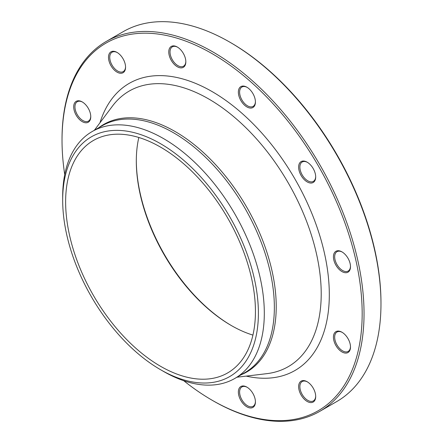 <?xml version="1.0" encoding="UTF-8"?>
<svg xmlns="http://www.w3.org/2000/svg" width="443" height="443" viewBox="0 0 443 443"><rect width="100%" height="100%" fill="white"/><g stroke="black" fill="none" stroke-linecap="round" stroke-linejoin="round"><path stroke-width="0.66" d="M62.026 140.287L62.026 139.207A213.559 123.298 60 0 1 106.254 41.443A213.559 123.298 60 0 1 213.033 52.019A213.559 123.298 60 0 1 352.545 240.211A213.559 123.298 60 0 1 319.807 411.337A213.559 123.298 60 0 1 213.028 400.76L212.097 400.217A212.236 122.534 -120 0 0 362.169 313.572A212.236 122.534 -120 0 0 212.097 53.636A212.236 122.534 -120 0 0 62.026 140.287A212.236 122.534 -120 0 0 64.728 174.603M319.807 411.337L336.746 401.557A213.559 123.298 -120 0 0 380.974 303.793A213.559 123.298 -120 0 0 229.972 42.24A213.559 123.298 -120 0 0 123.193 31.663L106.254 41.443M229.972 42.24A213.559 123.298 -120 0 0 229.967 42.24L230.903 42.783A212.236 122.534 60 0 1 380.974 302.713L380.974 303.793M252.92 335.102A134.212 77.486 60 0 1 231.213 325.478A134.212 77.486 60 0 1 231.213 325.472A134.212 77.486 60 0 1 136.311 161.102A134.212 77.486 60 0 1 138.831 137.485M160.538 147.115A134.212 77.486 60 0 1 248.213 265.385A134.212 77.486 60 0 1 227.641 372.928A134.212 77.486 60 0 1 93.429 295.442A134.212 77.486 60 0 1 93.429 140.464A134.212 77.486 60 0 1 160.538 147.115M136.317 160.565A135.53 78.25 -120 0 0 231.678 325.743M337.693 250.732A12.066 6.966 60 0 1 341.957 251.873A12.066 6.966 60 0 1 350.491 266.647A12.066 6.966 60 0 1 337.693 267.793A12.066 6.966 60 0 1 337.693 250.732M299.773 162.852A12.066 6.966 60 0 1 307.165 162.188A12.066 6.966 60 0 1 315.693 176.967A12.066 6.966 60 0 1 304.956 180.284A12.066 6.966 60 0 1 299.773 162.852M238.362 92.138A12.066 6.966 60 0 1 246.895 87.216A12.066 6.966 60 0 1 255.423 101.99A12.066 6.966 60 0 1 246.895 106.918A12.066 6.966 60 0 1 238.362 92.138M169.913 57.546A12.066 6.966 60 0 1 169.913 47.694A12.066 6.966 60 0 1 177.3 47.036A12.066 6.966 60 0 1 185.833 61.81A12.066 6.966 60 0 1 179.509 67.674A12.066 6.966 60 0 1 169.913 57.546M112.766 68.338A12.066 6.966 60 0 1 108.79 54.96A12.066 6.966 60 0 1 117.03 52.418A12.066 6.966 60 0 1 125.563 67.192A12.066 6.966 60 0 1 112.766 68.338M82.232 121.626A12.066 6.966 60 0 1 73.704 106.846A12.066 6.966 60 0 1 82.232 101.923A12.066 6.966 60 0 1 90.765 116.697A12.066 6.966 60 0 1 82.232 121.626M254.282 396.313A12.066 6.966 60 0 1 255.423 401.895A12.066 6.966 60 0 1 246.895 406.824A12.066 6.966 60 0 1 238.362 392.044A12.066 6.966 60 0 1 246.895 387.121A12.066 6.966 60 0 1 254.282 396.313M311.429 385.521A12.066 6.966 60 0 1 315.693 396.513A12.066 6.966 60 0 1 307.165 401.441A12.066 6.966 60 0 1 298.632 386.661A12.066 6.966 60 0 1 307.165 381.739A12.066 6.966 60 0 1 311.429 385.521M341.957 332.233L341.957 332.233A12.066 6.966 60 0 1 350.491 347.007A12.066 6.966 60 0 1 341.957 351.936A12.066 6.966 60 0 1 333.429 337.156A12.066 6.966 60 0 1 341.957 332.233M183.729 380.714A212.236 122.534 -120 0 0 212.097 400.217M62.679 200.197L62.679 196.781A142.58 82.315 60 0 1 92.205 131.516A142.58 82.315 60 0 1 163.495 138.576A142.58 82.315 60 0 1 256.635 264.216A142.58 82.315 60 0 1 234.784 378.466A142.58 82.315 60 0 1 163.495 371.406L160.538 369.695A138.393 79.901 60 0 1 62.679 200.197A138.393 79.901 60 0 1 160.538 143.698A138.393 79.901 60 0 1 258.396 313.195A138.393 79.901 60 0 1 160.538 369.695M342.278 332.422A11.186 6.457 -120 0 0 336.99 332.04A11.186 6.457 -120 0 0 335.273 340.999A11.186 6.457 -120 0 0 342.583 350.856A11.186 6.457 -120 0 0 348.176 351.41A11.186 6.457 -120 0 0 350.485 346.642M307.481 381.927A11.186 6.457 -120 0 0 302.192 381.545A11.186 6.457 -120 0 0 303.832 396.856A11.186 6.457 -120 0 0 313.378 400.915A11.186 6.457 -120 0 0 315.687 396.142M247.211 387.309A11.186 6.457 -120 0 0 241.922 386.927A11.186 6.457 -120 0 0 240.665 397.221A11.186 6.457 -120 0 0 253.108 406.297A11.186 6.457 -120 0 0 255.417 401.53M82.553 102.111A11.186 6.457 -120 0 0 77.265 101.729A11.186 6.457 -120 0 0 75.548 110.689A11.186 6.457 -120 0 0 82.858 120.546A11.186 6.457 -120 0 0 88.45 121.1A11.186 6.457 -120 0 0 90.76 116.326M117.351 52.606A11.186 6.457 -120 0 0 112.062 52.224A11.186 6.457 -120 0 0 113.701 67.535A11.186 6.457 -120 0 0 123.248 71.594A11.186 6.457 -120 0 0 125.557 66.827M177.615 47.224A11.186 6.457 -120 0 0 172.333 46.842A11.186 6.457 -120 0 0 171.076 57.136A11.186 6.457 -120 0 0 183.513 66.212A11.186 6.457 -120 0 0 185.827 61.444M247.211 87.404A11.186 6.457 -120 0 0 241.922 87.022A11.186 6.457 -120 0 0 239.608 92.138A11.186 6.457 -120 0 0 244.492 103.396A11.186 6.457 -120 0 0 253.108 106.392A11.186 6.457 -120 0 0 255.417 101.619M307.481 162.382A11.186 6.457 -120 0 0 302.192 161.994A11.186 6.457 -120 0 0 300.935 163.162A11.186 6.457 -120 0 0 302.973 176.148A11.186 6.457 -120 0 0 313.378 181.37A11.186 6.457 -120 0 0 314.635 180.201A11.186 6.457 -120 0 0 315.687 176.596M342.278 252.061A11.186 6.457 -120 0 0 338.629 251.175A11.186 6.457 -120 0 0 336.99 251.679A11.186 6.457 -120 0 0 336.309 263.303A11.186 6.457 -120 0 0 346.537 271.559A11.186 6.457 -120 0 0 348.176 271.05A11.186 6.457 -120 0 0 350.485 266.282M99.957 122.8A165.765 95.705 60 0 1 212.097 91.579A165.765 95.705 60 0 1 328.036 273.957A165.765 95.705 60 0 1 246.203 376.113M98.678 127.778A142.951 82.536 60 0 1 175.14 131.543A142.951 82.536 60 0 1 269.87 262.223A142.951 82.536 60 0 1 241.258 374.728M236.955 377.214L266.813 373.659A159.092 91.856 -120 0 0 317.099 256.641A159.092 91.856 -120 0 0 208.719 98.977A159.092 91.856 -120 0 0 112.384 106.176L94.376 130.259M234.784 378.466L244.824 372.668A142.58 82.315 -120 0 0 266.68 258.419A142.58 82.315 -120 0 0 173.54 132.778A142.58 82.315 -120 0 0 102.25 125.718L92.205 131.516"/></g></svg>
